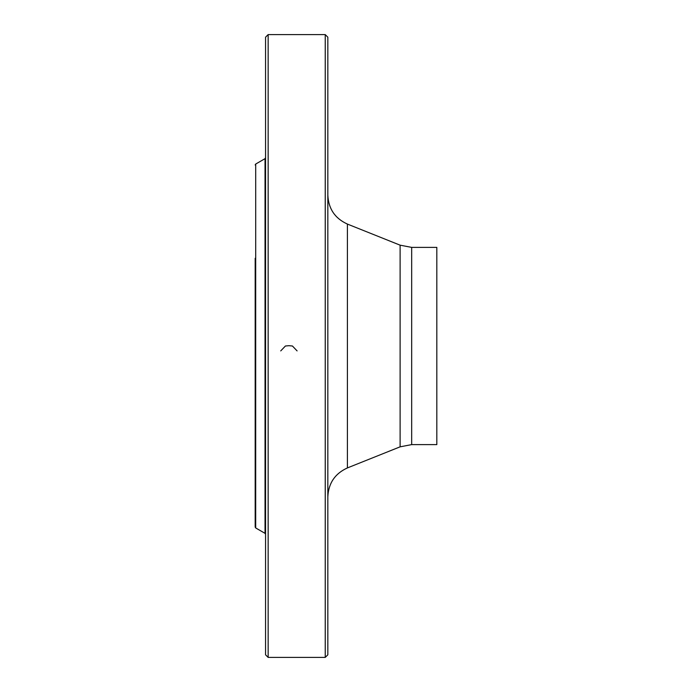 <?xml version="1.0" encoding="UTF-8"?>
<svg xmlns="http://www.w3.org/2000/svg" width="692" height="692" viewBox="0 0 692 692"><rect width="100%" height="100%" fill="white"/><g stroke="black" fill="none" stroke-linecap="round" stroke-linejoin="round"><path stroke-width="1.04" d="M325.24 346L325.24 34.6L268.15 34.6L268.15 657.4L325.24 657.4L325.24 346M255.694 527.953L265.036 533.342L265.036 158.658L255.694 164.047L255.694 527.953L255.175 527.053L255.175 258.289M268.15 657.4L265.555 654.805L265.555 37.195L268.15 34.6M325.24 34.6L327.835 37.195L327.835 654.805L325.24 657.4M411.679 444.61L436.825 444.61L436.825 247.39L411.679 247.39L411.679 444.61L400.114 446.833L400.114 245.167L347.41 224.078L347.41 467.922C334.997 473.57 328.475 483.206 327.835 496.83M280.727 350.905L285.424 346L288.901 345.697L292.431 346L297.093 350.905M400.114 446.833L347.41 467.922M265.036 533.342L265.555 534.241M265.036 158.658L265.555 157.759M255.694 164.047L255.175 164.947M411.679 247.39L400.114 245.167M347.41 224.078C334.997 218.43 328.475 208.794 327.835 195.17"/></g></svg>
